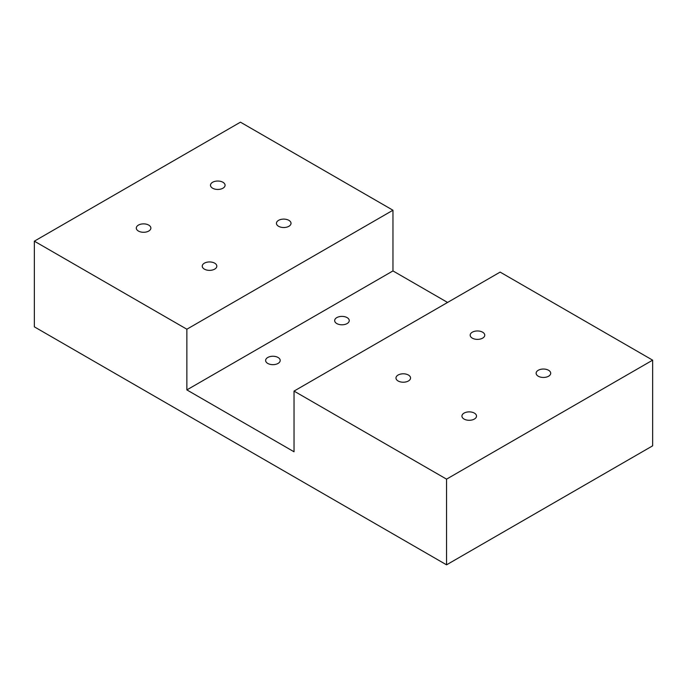 <?xml version="1.0" encoding="UTF-8"?>
<svg xmlns="http://www.w3.org/2000/svg" width="687" height="687" viewBox="0 0 687 687"><rect width="100%" height="100%" fill="white"/><g stroke="black" fill="none" stroke-linecap="round" stroke-linejoin="round"><path stroke-width="1.03" d="M212.626 188.212A7.291 4.208 180 0 1 210.488 185.241A7.291 4.208 180 0 1 217.779 181.033A7.291 4.208 180 0 1 225.07 185.241A7.291 4.208 180 0 1 220.57 189.131A7.291 4.208 180 0 1 212.626 188.212M464.068 419.061A7.291 4.208 180 0 1 461.93 416.082A7.291 4.208 180 0 1 469.221 411.874A7.291 4.208 180 0 1 476.512 416.082A7.291 4.208 180 0 1 472.012 419.972A7.291 4.208 180 0 1 464.068 419.061M538.264 376.218A7.291 4.208 180 0 1 536.126 373.247A7.291 4.208 180 0 1 543.417 369.039A7.291 4.208 180 0 1 550.708 373.247A7.291 4.208 180 0 1 546.208 377.137A7.291 4.208 180 0 1 538.264 376.218M138.43 231.055A7.291 4.208 180 0 1 136.292 228.075A7.291 4.208 180 0 1 143.583 223.868A7.291 4.208 180 0 1 150.874 228.075A7.291 4.208 180 0 1 146.374 231.966A7.291 4.208 180 0 1 138.43 231.055M204.382 269.132A7.291 4.208 180 0 1 202.244 266.152A7.291 4.208 180 0 1 209.535 261.945A7.291 4.208 180 0 1 216.826 266.152A7.291 4.208 180 0 1 212.326 270.043A7.291 4.208 180 0 1 204.382 269.132M398.117 380.984A7.291 4.208 180 0 1 395.978 378.005A7.291 4.208 180 0 1 403.269 373.797A7.291 4.208 180 0 1 410.56 378.005A7.291 4.208 180 0 1 406.06 381.895A7.291 4.208 180 0 1 398.117 380.984M472.312 338.141A7.291 4.208 180 0 1 470.174 335.17A7.291 4.208 180 0 1 477.465 330.962A7.291 4.208 180 0 1 484.756 335.17A7.291 4.208 180 0 1 480.256 339.06A7.291 4.208 180 0 1 472.312 338.141M278.578 226.289A7.291 4.208 180 0 1 276.44 223.318A7.291 4.208 180 0 1 283.731 219.11A7.291 4.208 180 0 1 291.022 223.318A7.291 4.208 180 0 1 286.522 227.208A7.291 4.208 180 0 1 278.578 226.289M336.802 323.568A7.291 4.208 180 0 1 334.663 320.597A7.291 4.208 180 0 1 341.954 316.389A7.291 4.208 180 0 1 349.245 320.597A7.291 4.208 180 0 1 344.745 324.479A7.291 4.208 180 0 1 336.802 323.568M267.758 363.432A7.291 4.208 180 0 1 265.62 360.46A7.291 4.208 180 0 1 272.911 356.252A7.291 4.208 180 0 1 280.202 360.46A7.291 4.208 180 0 1 275.702 364.342A7.291 4.208 180 0 1 267.758 363.432M294.036 391.092L446.55 479.148L652.65 360.16L500.136 272.104L294.036 391.092L294.036 451.78L186.864 389.907L186.864 329.219L392.964 210.231L392.964 270.918L447.581 302.452M186.864 389.907L392.964 270.918M392.964 210.231L240.45 122.174L34.35 241.171L186.864 329.219M34.35 241.171L34.35 326.84L446.55 564.826L652.65 445.829L652.65 360.16M446.55 564.826L446.55 479.148"/></g></svg>
